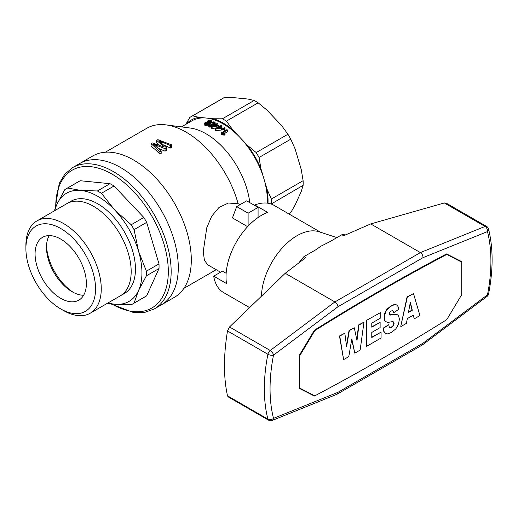 <?xml version="1.0" encoding="UTF-8"?>
<svg xmlns="http://www.w3.org/2000/svg" width="518" height="518" viewBox="0 0 518 518"><rect width="100%" height="100%" fill="white"/><g stroke="black" fill="none" stroke-linecap="round" stroke-linejoin="round"><path stroke-width="0.78" d="M159.007 268.544A66.498 38.397 60 0 0 159.007 263.902L146.4 271.179L138.584 251.366A62.471 36.066 60 0 1 138.584 290.404A62.471 36.066 60 0 1 114.679 304.208L131.222 304.733A66.498 38.397 60 0 0 132.673 303.969L145.273 296.691A66.498 38.397 60 0 0 146.665 295.817L159.007 268.544L146.4 275.822L138.584 290.404L134.065 303.095A66.498 38.397 60 0 1 132.673 303.969M35.075 253.904A36.273 20.94 -120 0 0 50.913 290.41A36.273 20.94 -120 0 0 78.865 300.129A36.273 20.94 -120 0 0 78.865 258.242A36.273 20.94 -120 0 0 42.593 237.302A36.273 20.94 -120 0 0 35.075 253.904M49.21 235.599A36.273 20.94 -120 0 0 46.478 247.326A36.273 20.94 -120 0 0 72.125 291.751A36.273 20.94 -120 0 0 83.644 295.247M110.017 183.689L97.41 190.967L80.873 190.443L67.625 188.015L80.225 180.737L110.017 183.689A66.498 38.397 60 0 1 114.038 186.007L101.431 193.285A66.498 38.397 60 0 0 97.41 190.967M146.4 271.179A66.498 38.397 60 0 1 146.4 275.822M159.007 263.902L146.665 222.377A66.498 38.397 60 0 0 143.823 217.456L114.038 186.007M54.83 210.593A62.471 36.066 60 0 1 56.967 204.241L64.782 189.653A66.498 38.397 60 0 1 66.168 188.785L78.775 181.507A66.498 38.397 60 0 1 80.225 180.737M119.736 296.173A53.289 30.769 -120 0 0 120.144 295.946A53.289 30.769 -120 0 0 120.144 234.408A53.289 30.769 -120 0 0 66.854 203.645A53.289 30.769 -120 0 0 66.453 203.878M25.9 248.608L25.9 245.318A53.283 30.763 60 0 1 36.933 220.921L66.854 203.652A53.283 30.763 60 0 1 107.919 217.923A53.283 30.763 60 0 1 131.177 271.549A53.283 30.763 60 0 1 120.137 295.94L90.216 313.215A53.283 30.763 60 0 1 63.578 310.573L60.729 308.929A49.255 28.438 60 0 1 25.9 248.608A49.255 28.438 60 0 1 60.729 228.496A49.255 28.438 60 0 1 95.552 288.824A49.255 28.438 60 0 1 60.729 308.929M46.516 245.746A40.307 23.271 -120 0 0 73.511 292.508M36.933 220.921A53.283 30.763 60 0 1 77.998 235.198A53.283 30.763 60 0 1 101.256 288.824A53.283 30.763 60 0 1 90.216 313.215M154.26 308.955L174.398 297.326A81.617 47.119 -120 0 0 191.304 259.965A81.617 47.119 -120 0 0 133.592 160.01A81.617 47.119 -120 0 0 92.78 155.963L79.766 163.481A81.617 47.119 60 0 1 161.383 210.599A81.617 47.119 60 0 1 161.383 304.843A81.617 47.119 -120 0 0 173.893 239.445A81.617 47.119 -120 0 0 120.577 167.521A81.617 47.119 -120 0 0 79.766 163.481L72.643 167.592A81.617 47.119 60 0 1 135.535 189.459A81.617 47.119 60 0 1 171.16 271.594A81.617 47.119 60 0 1 154.26 308.955L144.651 312.432L133.78 312.645L110.166 303.645M54.267 210.917L56.967 204.241A62.471 36.066 60 0 1 80.873 190.443A62.471 36.066 60 0 1 114.679 209.958L101.431 193.285M66.168 188.785A66.498 38.397 60 0 1 67.625 188.015M146.665 222.377L134.065 229.655A66.498 38.397 60 0 0 131.222 224.734L114.679 209.958A62.471 36.066 60 0 1 138.584 251.366L134.065 229.655M143.823 217.456L131.222 224.734M134.065 303.095L146.665 295.817M107.55 303.205L114.679 304.208A62.471 36.066 60 0 1 108.113 302.881M120.144 295.946L124.424 293.473A53.289 30.769 -120 0 0 124.424 231.941A53.289 30.769 -120 0 0 71.134 201.172L66.854 203.645M155.517 149.819L151.016 146.108L151.016 143.622L159.92 151.651L159.92 154.131L155.517 149.819M159.719 145.318L156.656 142.845L156.656 140.365L157.854 139.672L171.665 144.872L171.665 147.352L170.467 148.038L163.714 145.001M105.296 152.234L146.827 128.257A78.594 45.377 60 0 1 166.058 124.89A78.594 45.377 60 0 1 186.124 132.148A78.594 45.377 60 0 1 238.131 203.723L228.438 203.03L219.069 207.381L211.7 216.187L206.76 227.765L203.231 251.722L204.422 260.23L207.614 264.73L220.545 272.203M171.665 144.872L170.467 145.558L158.845 140.747L166.531 147.831L166.531 150.311L165.048 151.165L158.631 148.491M166.531 147.831L165.048 148.685L153.198 144.004L161.176 150.926L161.176 153.406L159.92 154.131M181.429 126.891L191.938 120.823A62.471 36.066 60 0 1 206.268 118.046L198.906 117.314L192.605 115.857A66.498 38.397 -120 0 0 191.155 116.621A66.498 38.397 -120 0 0 189.763 117.495L185.813 124.365M266.912 110.049L281.637 125.589L287.937 134.253L256.203 152.57L247.436 145.331L240.074 137.561L232.718 129.791L226.418 121.128L258.145 102.81L266.912 110.049M240.138 204.403L238.131 203.723M166.058 124.89L190.119 128.024A62.471 36.066 60 0 1 206.073 133.793A62.471 36.066 60 0 1 249.78 202.629M226.418 121.128A66.498 38.397 -120 0 0 222.397 118.803L213.623 118.771L206.268 118.046A62.471 36.066 60 0 1 240.074 137.561A62.471 36.066 60 0 1 263.979 178.969A62.471 36.066 60 0 1 267.282 203.134M224.307 128.626L225.045 128.199L225.045 129.856L224.307 130.283A62.471 36.066 -120 0 0 223.705 129.856L223.705 128.199A64.485 37.231 -120 0 1 224.307 128.626L224.307 130.283M215.384 128.794L219.075 126.664A64.485 37.231 -120 0 0 218.447 126.275L219.082 125.913A64.485 37.231 -120 0 1 219.71 126.295L221.056 125.518A64.485 37.231 -120 0 1 221.626 125.874L220.279 126.651A64.485 37.231 -120 0 1 222.274 127.972L222.274 129.623L221.639 129.992L215.844 130.724A62.471 36.066 -120 0 0 215.384 130.439L215.384 128.794A64.485 37.231 -120 0 1 215.844 129.079L215.844 130.724M221.626 125.874L221.62 127.525M227.525 130.07L223.096 132.627L225.058 133.029L224.385 133.417L221.62 133.21A64.485 37.231 -120 0 0 221.251 132.919L226.955 129.623A64.485 37.231 -120 0 1 227.525 130.07L227.525 131.747L225.058 133.171M225.058 133.029L225.058 134.712L224.385 135.101L221.62 134.881A62.471 36.066 -120 0 0 221.251 134.589L221.251 132.919M211.681 126.735L210.036 127.143L208.553 126.761L208.372 124.631L208.987 123.789L212.024 122.093L214.076 121.801L215.061 122.326L215.093 124.009M208.372 124.754L206.514 125.576L204.752 125.214L204.882 122.831L206.993 122.06M217.236 127.726L212.14 128.555A62.471 36.066 -120 0 0 211.681 128.315L211.681 126.664A64.485 37.231 -120 0 1 212.14 126.91L212.14 128.555M247.617 226.664L232.433 217.897L236.707 206.598L246.685 200.842L258.081 207.42L258.081 217.502M271.16 204.034L303.114 185.34L301.23 191.524L295.13 205.005L290.779 212.613L288.694 213.817M288.753 213.85L289.387 213.487A66.498 38.397 -120 0 0 290.779 212.613M295.13 148.97L301.23 169.483L303.114 180.698L271.387 199.016L267.029 189.225L263.979 178.969L260.936 168.713L259.045 157.498L290.779 139.18L295.13 148.97M268.007 203.231A63.481 36.648 -120 0 0 267.029 189.225M271.387 203.658A66.498 38.397 -120 0 0 271.387 199.016M259.045 157.498A66.498 38.397 -120 0 0 256.203 152.57M260.936 168.713A63.481 36.648 -120 0 0 247.436 145.331M290.779 139.18A66.498 38.397 -120 0 0 287.937 134.253M192.605 115.857L224.339 97.533L233.106 97.572L247.824 99.029L254.124 100.486L222.397 118.803M198.906 117.314A63.481 36.648 -120 0 0 186.305 124.08M258.145 102.81A66.498 38.397 -120 0 0 254.124 100.486M232.718 129.791A63.481 36.648 -120 0 0 213.623 118.771M224.339 97.533A66.498 38.397 -120 0 0 222.889 98.303L191.155 116.621M303.114 185.34A66.498 38.397 -120 0 0 303.114 180.698M236.707 206.598L248.109 213.183L258.081 207.42M248.109 226.139L248.109 213.183M151.016 143.622L152.266 142.903L163.824 146.95M163.824 146.659L163.371 146.231L163.371 146.769M163.371 146.231L156.656 140.365M170.467 145.558L170.467 148.038M161.512 141.686L161.512 142.974M160.204 141.187L160.204 141.835M165.048 148.685L165.048 151.165M157.925 145.765L157.925 147.857M155.4 144.82L155.4 145.694M161.176 150.926L159.92 151.651M212.775 123.964L210.677 124.942M225.045 128.199A64.485 37.231 -120 0 0 224.449 127.771L223.705 128.199M218.447 126.275L218.447 127.027M222.274 127.972L221.639 128.341L221.639 129.992M221.639 128.341L215.844 129.079M217.126 128.477L221.095 127.972A64.485 37.231 -120 0 0 219.645 127.02L217.126 128.477M219.645 127.02L219.645 128.147M222.209 133.139L222.209 134.816M222.915 133.165L222.915 134.842M224.385 133.417L224.385 135.101M223.672 133.236L223.672 134.913M221.62 133.21L221.62 134.881M215.093 122.785L211.474 125.175L208.825 125.298L208.825 126.955M209.414 125.46L209.414 127.117M208.825 125.298L208.553 126.761M208.553 125.103L208.385 126.541M214.51 123.485L214.51 125.032M213.215 124.326L213.215 125.783M212.302 124.819L212.302 126.308M211.474 125.175L211.474 126.826M210.748 125.382L210.748 127.033M210.036 125.492L210.036 127.143M210.444 125.019L213.792 123.323L214.303 122.526L212.956 122.242L210.794 123.206L209.201 124.411L209.395 124.974L210.444 125.019M214.038 122.293L214.038 123.077M213.591 122.196L213.591 123.452M212.956 122.242L212.956 123.854M212.082 122.546L212.082 124.203M210.794 123.206L210.794 124.864M209.706 123.919L209.706 125.045M209.201 124.411L209.201 124.741M206.993 121.795L207.718 120.94L210.224 120.318L211.422 120.746L211.266 122.429M211.486 121.147L211.486 122.332M211.266 121.575L210.645 122.021L210.645 122.747M210.645 122.021L210.153 122.274L210.153 123.006M210.153 122.274L209.557 122.455L209.557 123.375M209.557 122.455L208.981 122.539L208.981 123.796M208.981 122.539L208.398 122.52L208.534 124.294M208.534 122.74L208.489 124.346M208.489 122.96L208.281 124.857M208.281 123.187L207.919 125.091M207.919 123.426L207.265 123.718L207.265 125.388M207.265 123.718L206.514 123.906L206.514 125.576M206.514 123.906L205.795 123.938L205.795 125.615M205.795 123.938L205.147 123.802L205.147 125.479M205.147 123.802L204.752 123.53L204.752 125.214M204.752 123.53L204.642 123.2M209.065 122.164L210.671 121.044L209.919 120.707L208.288 121.121L207.822 121.944L209.065 122.164M206.514 123.498L207.737 122.578L205.866 122.675L205.471 123.323L206.514 123.498M210.554 120.895L210.554 121.458M210.334 120.785L210.334 121.646M209.919 120.707L209.919 121.866M209.356 120.739L209.356 122.08M208.832 120.888L208.832 122.177M208.288 121.121L208.288 122.157M207.945 121.4L207.945 122.041M207.459 122.442L207.459 123.129M207.142 122.365L207.142 123.316M206.669 122.397L206.669 123.465M206.281 122.488L206.281 123.517M205.866 122.675L205.866 123.498M205.568 122.902L205.568 123.388M217.923 125.227L217.923 123.692A64.485 37.231 -120 0 0 217.353 123.388L216.006 124.171A64.485 37.231 -120 0 0 215.378 123.841L214.743 124.21L214.743 124.896M211.681 126.664L215.371 124.534A64.485 37.231 -120 0 0 214.743 124.21M217.923 123.692L216.576 124.475A64.485 37.231 -120 0 1 218.57 125.602L218.57 126.204M218.57 125.602L217.936 125.971L217.936 127.318M217.936 125.971L212.14 126.91M213.422 126.295L217.392 125.654A64.485 37.231 -120 0 0 215.941 124.838L213.422 126.295M215.941 124.838L215.941 125.88M299.339 355.303L299.831 355.588L299.831 388.17L299.262 387.84M446.166 254.137L461.706 262.134L461.706 294.71L446.736 319.671A2194.928 1267.248 -60 0 1 314.808 395.836L299.831 388.17M314.322 330.348L314.808 330.626A2194.928 1267.248 120 0 1 446.736 254.461M314.802 395.836A2169.17 1252.375 -60 0 1 314.387 396.056L299.262 388.332L299.262 355.426L314.387 330.238A2169.17 1252.375 120 0 1 446.587 253.917L461.706 261.642L461.706 262.134L446.238 254.098M299.831 355.588L314.808 330.626M351.69 339.562L354.811 353.159L351.806 338.901L348.795 356.637L343.596 359.641L339.763 336.13L344.826 333.21L346.607 346.561L349.339 330.601L354.267 327.758L356.999 340.559L358.916 325.077L363.979 322.151L360.146 350.084L354.811 353.159M344.826 333.21L339.478 335.968L343.596 359.641M354.267 327.758L349.054 330.439L346.471 345.532M363.979 322.151L358.631 324.909L356.805 339.653M392.663 310.722L393.797 312.632L392.845 310.755L391.064 310.968L389.698 312.367L389.283 314.627L390.242 315.086L396.399 314.368L397.63 314.873L398.588 315.941L399.41 319.114L398.452 324.326L395.849 328.859L391.608 332.323L387.781 333.929L385.457 333.443L384.084 331.604L383.676 328.198L388.74 324.663L389.283 327.182L390.242 327.849L391.608 327.259L393.389 325.628L394.075 323.407L393.525 321.898L392.566 321.646L387.781 322.384L385.865 321.665L384.634 320.351L384.498 315.773L386.001 311.26L387.367 309.252L391.608 305.795L394.483 304.739L396.671 304.895L398.038 306.539L398.86 309.304L393.797 312.632M397.63 314.873L396.115 314.206L394.062 314.173L389.458 314.918M388.74 324.663L383.391 328.03L383.799 331.436L385.457 333.443M393.298 321.84L393.79 323.245L393.104 325.459L392.281 326.541L389.989 327.667M396.671 304.895L394.198 304.578L391.323 305.626L387.082 309.091L385.716 311.098L384.757 313.267L384.078 317.508L384.35 320.189L385.865 321.665M371.775 337.166L381.08 332.129L381.08 338.001L366.44 346.451L366.155 320.564L380.801 312.438L380.801 317.903L371.775 323.115L371.775 327.169L380.121 322.351L371.775 326.839M413.5 293.564L407.057 296.95L400.764 326.301L407.342 297.118L413.5 293.564L419.93 315.572L414.316 318.81L413.364 315.106L407.342 318.583L406.384 323.387L401.049 326.469M413.15 315.229L414.316 318.81M410.243 302.842L411.985 310.107L408.508 312.114M410.353 302.266L408.437 312.483L412.27 310.269L410.353 302.266M366.155 320.564L380.801 312.438M366.44 346.451L366.44 320.733M380.121 322.351L380.121 327.616L371.775 332.433L371.775 337.496L381.08 332.129M336.914 237.6L319.017 231.753A50.382 29.086 120 0 0 281.921 248.323A50.382 29.086 120 0 0 261.448 296.199M320.72 232.31L274.009 205.342A50.382 29.086 120 0 0 254.804 204.966L267.631 212.367A50.382 29.086 120 0 0 226.528 283.56L213.701 276.152A50.382 29.086 120 0 0 223.634 292.599L249.618 307.601M213.701 276.152L222.416 271.128L226.159 273.284M254.804 205.529L254.804 204.966M299.262 387.956L308.683 392.767A2169.17 1252.375 -60 0 0 308.747 392.735M456.008 259.104L456.008 258.728M229.519 326.975L227.499 330.95L267.89 354.267A4.027 2.325 120 0 1 270.228 350.479A4.027 1.955 53.1 0 1 273.504 355.134L337.95 306.766C337.652 304.746 336.629 303.14 334.887 301.949L285.23 273.277L229.519 326.975L270.228 350.479L334.887 301.949L420.383 252.59L370.726 223.918L343.641 235.755L341.874 234.732L329.098 242.113L320.435 246.426L316.738 249.249L303.962 256.624A62.471 36.066 -60 0 0 298.821 262.911M341.874 234.732A62.471 36.066 -60 0 1 345.629 234.887M285.23 273.277L305.73 257.647L303.962 256.624M337.95 392.327L336.771 394.353L272.164 420.467A4.027 2.648 68 0 0 273.504 418.376L337.95 392.327L423.025 343.207L422.338 344.969L336.965 394.256M337.95 306.766L423.025 257.647C422.979 255.478 422.099 253.794 420.383 252.59L485.042 226.457A4.027 2.648 68 0 1 487.47 231.598A4.027 2.83 165.7 0 0 488.526 228.962A4.027 4.027 0 0 0 486.635 226.463L446.147 203.088L444.334 202.952L370.726 223.918M488.578 293.971A4.027 1.677 -168.9 0 1 487.47 294.839A4.027 1.955 53.1 0 1 487.043 296.419A4.027 4.027 0 0 0 488.578 293.971C493.291 269.736 493.272 248.07 488.526 228.962M380.652 359.447A2169.17 1252.375 -60 0 1 332.336 386.467M314.387 396.056L308.683 392.767M227.499 395.817L228.147 396.84L268.635 420.215A4.027 2.325 -60 0 1 267.89 419.14L227.499 395.817C223.459 377.279 223.459 355.659 227.499 330.95M258.547 217.184L258.081 216.919M55.743 207.071A79.597 45.96 60 0 1 112.024 174.106A79.597 45.96 60 0 1 168.311 271.594A79.597 45.96 60 0 1 111.616 303.852M444.334 202.952L485.042 226.457A4.027 2.325 -60 0 1 486.635 226.463M423.025 257.647L487.47 231.598A156.177 90.171 120 0 1 487.47 294.839L423.025 343.207M273.504 355.134A156.177 90.171 120 0 0 273.504 418.376A4.027 2.83 -14.3 0 1 267.89 419.14A160.204 92.495 120 0 1 267.89 354.267A4.027 1.677 11.1 0 0 273.504 355.134M55.193 208.43L59.207 183.482L64.834 174.171L72.643 167.592M216.207 269.697L183.89 288.358M422.455 344.891L487.043 296.419M268.635 420.215A4.027 4.027 0 0 0 272.164 420.467"/></g></svg>
